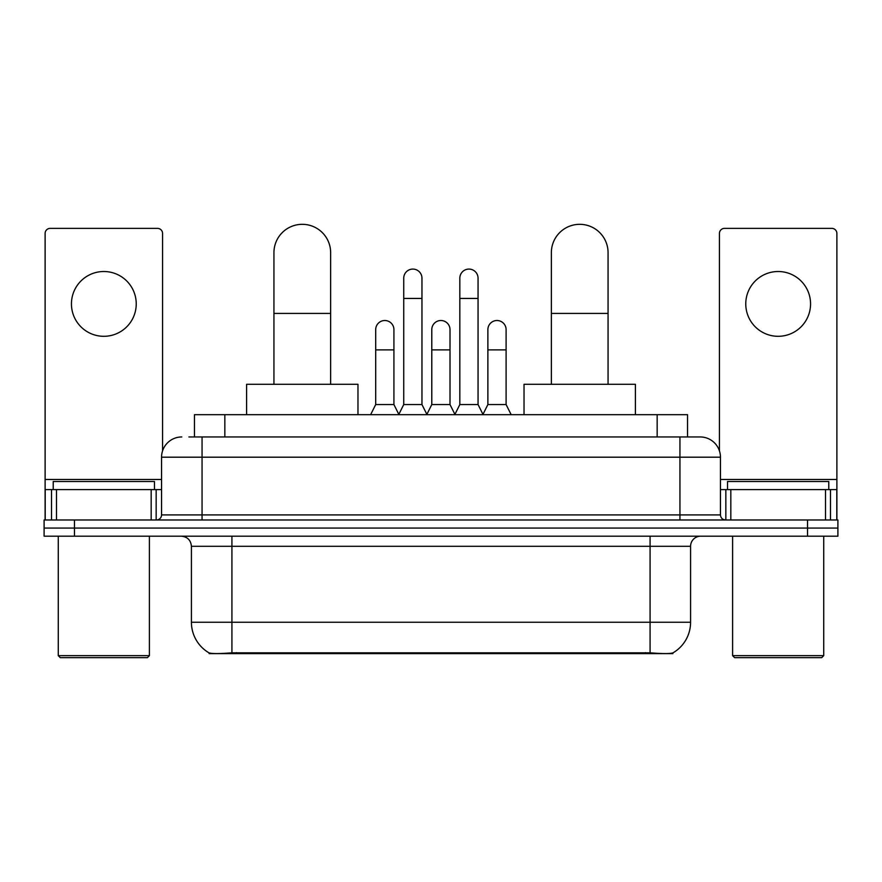 <?xml version="1.0" encoding="UTF-8"?>
<svg xmlns="http://www.w3.org/2000/svg" width="882" height="882" viewBox="0 0 882 882"><rect width="100%" height="100%" fill="white"/><g stroke="black" fill="none" stroke-linecap="round" stroke-linejoin="round"><path stroke-width="1.32" d="M194.47 436.954L194.47 414.672L687.53 414.672L687.53 436.954M672.867 652.912L672.867 653.628L209.133 653.628L209.133 652.912M191.416 622.24L231.922 622.24L231.922 546.3L191.416 546.3L191.416 622.24A35.434 35.434 0 0 0 208.935 652.812C211.559 653.827 219.221 653.827 231.922 652.812L650.078 652.812C662.768 653.827 670.43 653.827 673.065 652.812A35.434 35.434 0 0 0 690.584 622.24L690.584 546.3A10.121 10.121 0 0 1 700.705 536.179M74.474 519.972L837.9 519.972L837.9 528.075L44.1 528.075L44.1 536.179L74.474 536.179L74.474 528.075L44.1 528.075L44.1 519.972L74.474 519.972L74.474 528.075L837.9 528.075L837.9 536.179L74.474 536.179M189.354 436.954L693.109 436.954M188.891 436.954L202.055 436.954L202.055 457.196L161.549 457.196L161.549 514.912A5.06 5.06 0 0 1 156.489 519.972M181.802 436.954A20.253 20.253 0 0 0 161.549 457.196M700.198 436.954A20.253 20.253 0 0 1 720.451 457.196L679.945 457.196L679.945 436.954L699.889 436.954M720.451 457.196L720.451 514.912C720.748 517.988 722.435 519.674 725.511 519.972M837.9 519.972L837.9 528.075M103.833 271.513A32.402 32.402 0 0 0 71.442 303.904A32.402 32.402 0 0 0 103.833 336.307A32.402 32.402 0 0 0 136.236 303.904A32.402 32.402 0 0 0 103.833 271.513M151.175 519.972L151.175 489.598L56.503 489.598L56.503 519.972M162.564 450.878L162.564 233.432A5.06 5.06 0 0 0 157.503 228.372L50.175 228.372A5.06 5.06 0 0 0 45.114 233.432L45.114 489.598L56.503 489.598M151.175 489.598L161.549 489.598M45.114 519.972L45.114 489.598M147.371 657.674L60.296 657.674L58.278 655.646L149.4 655.646L147.371 657.674M58.278 536.179L58.278 655.646M149.4 536.179L149.4 655.646M154.46 489.598L154.46 481.495L53.218 481.495L53.218 489.598M273.938 384.298L273.938 252.671A28.345 28.345 0 0 1 302.283 224.326A28.345 28.345 0 0 1 330.64 252.671A28.345 28.345 0 0 0 302.283 224.326M330.64 384.298L330.64 252.671M357.971 414.672L357.971 384.298L246.596 384.298L246.596 414.672M551.36 384.298L551.36 252.671A28.345 28.345 0 0 1 579.717 224.326A28.345 28.345 0 0 1 608.062 252.671A28.345 28.345 0 0 0 579.717 224.326M608.062 384.298L608.062 252.671M635.404 414.672L635.404 384.298L524.029 384.298L524.029 414.672M398.675 414.672L403.736 404.551L421.96 404.551L427.031 414.672M421.96 404.551L421.96 278.194A9.118 9.118 0 0 0 412.853 269.076A9.118 9.118 0 0 1 413.426 269.098M403.736 404.551L403.736 298.436L421.96 298.436M403.736 298.436L403.736 278.194A9.118 9.118 0 0 1 412.853 269.076M454.77 414.672L459.831 404.551L478.055 404.551L483.115 414.672M478.055 404.551L478.055 278.194A9.118 9.118 0 0 0 468.948 269.076A9.118 9.118 0 0 1 469.522 269.098M459.831 404.551L459.831 298.436L478.055 298.436M459.831 298.436L459.831 278.194A9.118 9.118 0 0 1 468.948 269.076M370.627 414.672L375.699 404.551L393.923 404.551L398.829 414.375M393.923 404.551L393.923 329.625A9.118 9.118 0 0 0 385.379 320.53A9.118 9.118 0 0 1 393.923 329.625M375.699 404.551L375.699 349.878L393.923 349.878M375.699 349.878L375.699 329.625A9.118 9.118 0 0 1 385.379 320.53M426.877 414.375L431.783 404.551L450.007 404.551L454.925 414.375M450.007 404.551L450.007 329.625A9.118 9.118 0 0 0 441.474 320.53A9.118 9.118 0 0 1 450.007 329.625M431.783 404.551L431.783 349.878L450.007 349.878M431.783 349.878L431.783 329.625A9.118 9.118 0 0 1 441.474 320.53M482.972 414.375L487.878 404.551L506.103 404.551L511.163 414.672M506.103 404.551L506.103 329.625A9.118 9.118 0 0 0 497.558 320.53A9.118 9.118 0 0 1 506.103 329.625M487.878 404.551L487.878 349.878L506.103 349.878M487.878 349.878L487.878 329.625A9.118 9.118 0 0 1 497.558 320.53M778.167 271.513A32.402 32.402 0 0 0 745.764 303.904A32.402 32.402 0 0 0 778.167 336.307A32.402 32.402 0 0 0 810.558 303.904A32.402 32.402 0 0 0 778.167 271.513M825.497 519.972L825.497 489.598L730.825 489.598L730.825 519.972M836.886 519.972L836.886 489.598L836.886 519.972M825.497 489.598L836.886 489.598L836.886 233.432A5.06 5.06 0 0 0 831.825 228.372L724.497 228.372A5.06 5.06 0 0 0 719.436 233.432L719.436 450.878M720.451 489.598L730.825 489.598M821.704 657.674L734.629 657.674L732.6 655.646L823.722 655.646L821.704 657.674M732.6 536.179L732.6 655.646M823.722 536.179L823.722 655.646M828.782 489.598L828.782 481.495L727.54 481.495L727.54 489.598M645.525 653.628L645.525 652.625M236.475 653.628L236.475 652.625M224.844 436.954L224.844 414.672M657.156 436.954L657.156 414.672M650.078 536.179L650.078 546.3L231.922 546.3L231.922 536.179M690.584 546.3L650.078 546.3L650.078 622.24L690.584 622.24M650.078 652.812L650.078 622.24L231.922 622.24L231.922 652.812M807.526 536.179L807.526 519.972M202.055 519.972L202.055 514.912L720.451 514.912M161.549 514.912L202.055 514.912L202.055 457.196L679.945 457.196L679.945 519.972M161.549 479.477L45.114 479.477M156.158 489.598L156.158 519.972M45.191 489.598L45.191 519.972M51.52 519.972L51.52 489.598M273.938 313.43L330.64 313.43M551.36 313.43L608.062 313.43M836.886 479.477L720.451 479.477M836.809 519.972L836.809 489.598M830.48 489.598L830.48 519.972M725.842 519.972L725.842 489.598M191.416 546.3C190.821 540.148 187.447 536.774 181.295 536.179"/></g></svg>
